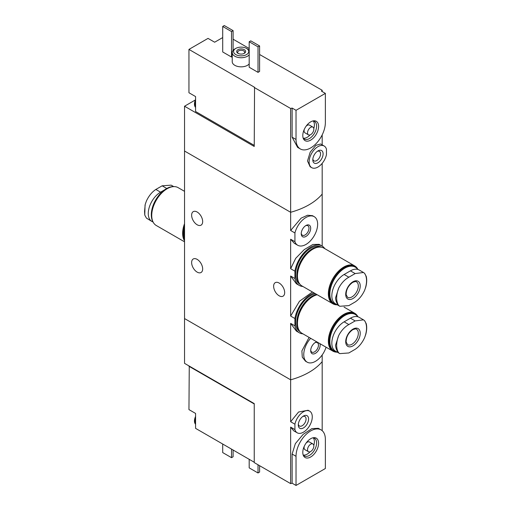 <?xml version="1.0" encoding="UTF-8"?>
<svg xmlns="http://www.w3.org/2000/svg" width="511" height="511" viewBox="0 0 511 511"><rect width="100%" height="100%" fill="white"/><g stroke="black" fill="none" stroke-linecap="round" stroke-linejoin="round"><path stroke-width="0.77" d="M302.921 333.836A22.746 13.133 -60 0 1 299.325 332.789A22.746 13.133 -60 0 1 294.924 325.852L294.924 318.532L290.644 316.06L290.644 276.036L296.361 283.739L299.325 285.445A22.746 13.133 -60 0 1 294.924 278.508L290.644 276.036M294.924 318.532A22.746 13.133 -60 0 1 314.131 292.963M312.425 291.979L299.459 301.266L290.644 316.06M294.924 325.852L290.644 323.38L296.361 331.083L299.325 332.789M294.924 278.508L294.924 271.188L290.644 268.716L290.644 239.231L294.323 243.3L297.715 245.254A16.505 9.53 -60 0 1 294.924 241.703L290.644 239.231M294.924 271.188A22.746 13.133 -60 0 1 306.044 250.652A22.746 13.133 -60 0 1 322.071 246.04A22.746 13.133 -60 0 1 324.779 248.633M322.071 246.04L319.113 244.335L312.866 244.469L304.211 249.63L295.69 258.342L290.644 268.716M302.921 286.492A22.746 13.133 -60 0 1 299.325 285.445M322.185 430.684L322.185 361.609A66.909 38.632 180 0 1 290.644 379.814L184.535 318.551L184.535 151.02L290.644 212.282L184.535 151.02L184.535 106.224L254.235 146.465L254.555 87.285L188.949 49.407L208.028 38.389L214.652 42.215L222.7 37.571M294.924 241.703L294.924 232.965A16.505 9.53 -60 0 1 314.22 216.67L312.508 215.68L307.52 215.24L301.1 218.159L290.644 230.493L290.644 212.282A66.909 38.632 0 0 0 322.185 194.071A66.909 38.632 180 0 1 290.644 212.282L290.644 108.485A66.909 38.632 0 0 0 292.12 108.064L296.029 110.319L296.029 139.452A20.74 11.977 120 0 0 300.327 148.95A20.74 11.977 120 0 0 316.309 143.393A20.74 11.977 120 0 0 325.366 122.519L325.366 93.385L296.029 110.319M294.924 232.965L290.644 230.493M314.22 216.67A16.505 9.53 -60 0 1 314.22 235.724A16.505 9.53 -60 0 1 297.715 245.254M310.694 228.232A6.688 3.864 -60 0 1 305.968 236.427A6.688 3.864 -60 0 1 301.235 233.693A6.688 3.864 -60 0 1 305.968 225.498A6.688 3.864 -60 0 1 310.694 228.232M309.098 337.401L301.899 350.865L302.282 357.138L305.463 361.175L307.175 362.165A16.505 9.53 -60 0 1 310.669 338.314M326.082 347.212A16.505 9.53 -60 0 1 307.175 362.165M319.956 343.673A6.688 3.864 -60 0 1 320.161 345.142A6.688 3.864 -60 0 1 315.428 353.337A6.688 3.864 -60 0 1 310.694 350.603A6.688 3.864 -60 0 1 315.428 342.408A6.688 3.864 -60 0 1 316.801 341.853M197.15 212.02A7.806 4.51 60 0 1 202.247 218.9A7.806 4.51 60 0 1 201.053 225.159A7.806 4.51 60 0 1 193.247 220.65A7.806 4.51 60 0 1 193.247 211.637A7.806 4.51 60 0 1 197.15 212.02M197.15 259.371A7.806 4.51 60 0 1 202.247 266.25A7.806 4.51 60 0 1 201.053 272.504A7.806 4.51 60 0 1 193.247 267.994A7.806 4.51 60 0 1 193.247 258.981A7.806 4.51 60 0 1 197.15 259.371M322.185 354.96L322.185 361.609A66.909 38.632 180 0 1 290.644 379.814L290.644 323.38M322.185 246.11L322.185 163.354M279.153 283.043A7.806 4.51 60 0 1 284.257 289.922A7.806 4.51 60 0 1 283.056 296.176A7.806 4.51 60 0 1 275.25 291.672A7.806 4.51 60 0 1 275.25 282.653A7.806 4.51 60 0 1 279.153 283.043M305.521 225.779A5.487 3.168 -60 0 1 307.852 225.721A5.487 3.168 -60 0 1 308.989 228.232A5.487 3.168 -60 0 1 306.594 233.751A5.487 3.168 -60 0 1 302.371 235.22A5.487 3.168 -60 0 1 301.254 233.163M314.98 342.689A5.487 3.168 -60 0 1 317.318 342.632A5.487 3.168 -60 0 1 318.455 345.142A5.487 3.168 -60 0 1 316.06 350.661A5.487 3.168 -60 0 1 311.831 352.13A5.487 3.168 -60 0 1 310.72 350.073M173.734 186.611L171.204 185.154L162.153 185.806L155.842 189.453C152.003 191.989 148.873 195.815 146.446 200.932L145.226 204.343L144.556 211.343L144.766 215.08L145.054 205.052M144.766 215.08L146.446 218.133L151.863 221.442A17.393 10.041 -60 0 1 149.199 207.504A17.393 10.041 -60 0 1 160.563 192.174L164.58 189.856M153.025 221.953A17.393 10.041 -60 0 1 151.863 221.442M166.35 188.725A21.098 12.181 120 0 0 166.241 188.789L166.241 188.789A21.098 12.181 120 0 0 151.32 214.626A21.098 12.181 120 0 0 151.32 214.754M173.772 186.611A21.411 12.36 120 0 0 166.465 188.661L166.465 188.661A21.411 12.36 120 0 0 151.32 214.882A21.411 12.36 120 0 0 153.204 222.24M184.535 191.338L178.115 187.633A21.858 12.622 120 0 0 167.186 188.712A21.858 12.622 120 0 0 152.904 207.977A21.858 12.622 120 0 0 156.257 225.492L184.535 241.812M184.535 223.677A21.858 12.622 120 0 0 184.535 240.796M184.535 224.47A21.411 12.36 120 0 0 184.535 240.004M184.535 225.613A21.411 12.36 120 0 0 184.535 239.589M184.535 228.027A20.964 12.104 120 0 0 183.903 233.329A20.964 12.104 120 0 0 183.903 233.508M184.535 228.334A21.411 12.36 120 0 0 183.903 233.693A21.411 12.36 120 0 0 184.535 238.324M195.572 101.6L195.572 106.837A8.029 4.637 -60 0 1 195.1 104.493A8.029 4.637 -60 0 1 195.572 101.6L195.572 96.573L188.949 92.746L188.949 49.407M195.572 106.837L195.572 111.5L254.235 145.373M233.105 39.206L249.189 48.494M259.601 54.505L322.185 90.275L322.185 91.546M195.311 100.003L184.535 106.224M318.602 126.421A11.178 6.451 120 0 0 313.518 120.832A11.178 6.451 120 0 0 305.105 127.763A11.178 6.451 120 0 0 303.31 138.507A11.178 6.451 120 0 0 312.132 139.133A11.178 6.451 120 0 0 318.602 126.421M324.198 146.031L320.653 143.987L315.894 145.348L310.177 152.221L307.513 160.971L310.12 166.746L311.704 167.659A12.488 7.211 -60 0 1 311.704 153.243A12.488 7.211 -60 0 1 324.198 146.031A12.488 7.211 -60 0 1 326.465 149.225L326.465 154.629A12.488 7.211 -60 0 1 311.704 167.659M312.809 159.815A7.269 4.197 -60 0 1 317.951 150.911A7.269 4.197 -60 0 1 323.093 153.881A7.269 4.197 -60 0 1 317.951 162.779A7.269 4.197 -60 0 1 312.809 159.815M254.235 87.464L290.644 108.485M322.185 90.275A66.909 38.632 0 0 1 321.457 91.124L325.366 93.385M235.788 48.404A7.582 4.375 0 0 0 235.788 54.594A7.582 4.375 0 0 0 246.513 54.594A7.582 4.375 0 0 0 246.513 48.404A7.582 4.375 0 0 0 235.788 48.404L234.843 48.947A8.923 5.148 0 0 0 232.23 52.595L232.23 61.697A8.923 5.148 0 0 0 234.843 65.338A8.923 5.148 0 0 0 249.189 63.926M222.7 26.463L231.528 31.561L233.105 30.647L224.272 25.55L222.7 26.463L222.7 51.956L231.528 57.053L232.23 56.651M258.023 72.351L259.601 71.438L259.601 45.945L250.767 40.848L249.189 41.755L249.189 67.254L258.023 72.351L258.023 46.859L259.601 45.945M300.327 148.95L297.6 147.372L292.12 137.197L296.029 139.452M292.12 108.064L292.12 137.197M322.185 134.885L322.185 144.869M317.274 151.352A5.487 3.168 -60 0 1 319.432 151.365A5.487 3.168 -60 0 1 319.432 157.701A5.487 3.168 -60 0 1 313.946 160.869A5.487 3.168 -60 0 1 312.853 159.01M232.23 52.595A8.923 5.148 0 0 0 234.843 56.236A8.923 5.148 0 0 0 249.189 54.818M249.189 50.365A8.923 5.148 0 0 0 247.458 48.947L246.513 48.404M237.992 53.323A4.458 2.574 0 0 0 244.303 53.323A4.458 2.574 0 0 0 244.303 49.676A4.458 2.574 0 0 0 237.992 49.676A4.458 2.574 0 0 0 237.992 53.323L237.992 53.323M243.919 53.514A3.494 2.018 0 0 0 244.641 52.288A3.494 2.018 0 0 0 241.147 50.27A3.494 2.018 0 0 0 237.653 52.288A3.494 2.018 0 0 0 238.375 53.514M233.105 30.647L233.105 50.365M231.528 31.561L231.528 57.053M249.189 41.755L258.023 46.859M303.055 137.734A10.15 5.857 120 0 0 304.364 139.049A10.15 5.857 120 0 0 312.183 136.328A10.15 5.857 120 0 0 316.609 126.115A10.15 5.857 120 0 0 314.508 121.471A10.15 5.857 120 0 0 312.719 120.998M313.799 128.523A10.15 5.857 120 0 0 314.406 124.844A10.15 5.857 120 0 0 313.281 121.043M303.381 138.2A10.15 5.857 120 0 0 310.113 134.904M312.93 127.124A4.458 2.574 120 0 0 308.465 129.698A4.458 2.574 120 0 0 308.465 134.853A4.458 2.574 120 0 0 311.902 133.652A4.458 2.574 120 0 0 313.85 129.168A4.458 2.574 120 0 0 312.93 127.124L309.455 125.118A4.458 2.574 120 0 0 306.057 126.281M304.3 129.321A4.458 2.574 120 0 0 304.997 132.847L308.465 134.853M195.572 107.374A8.029 4.637 -60 0 1 194.467 104.129A8.029 4.637 -60 0 1 194.474 103.797A8.029 4.637 -60 0 1 195.572 99.607M189.262 366.08L188.949 409.605L195.572 413.431L195.572 428.359L254.235 462.231M188.949 366.266L254.235 403.958M296.029 485.45L325.366 468.517L325.366 439.377A20.74 11.977 120 0 0 321.068 429.885A20.74 11.977 120 0 0 305.086 435.442A20.74 11.977 120 0 0 296.029 456.317L296.029 485.45L292.12 483.195A66.909 38.632 180 0 1 290.644 483.617L254.235 462.596L254.235 403.594L184.535 363.353L184.535 318.551L290.644 379.814L290.644 421.728L298.577 412.007L308.095 410.256L309.685 411.17A12.488 7.211 -60 0 1 309.685 425.593A12.488 7.211 -60 0 1 297.198 432.804A12.488 7.211 -60 0 1 294.924 429.604L290.644 427.132L293.659 430.76L297.198 432.804M302.793 452.407A11.178 6.451 120 0 0 303.31 455.365A11.178 6.451 120 0 0 316.283 451.072A11.178 6.451 120 0 0 313.518 437.691A11.178 6.451 120 0 0 302.793 452.407M294.924 429.604L294.924 424.2L290.644 421.728M294.924 424.2A12.488 7.211 -60 0 1 309.685 411.17M308.58 419.02A7.269 4.197 -60 0 1 303.445 427.924A7.269 4.197 -60 0 1 298.303 424.954A7.269 4.197 -60 0 1 303.445 416.05A7.269 4.197 -60 0 1 308.58 419.02M292.12 483.195L292.12 454.055L295.358 443.625L303.144 434.363L311.895 428.627L318.34 428.307L321.068 429.885M290.644 483.617L290.644 427.132M302.768 416.497A5.487 3.168 -60 0 1 304.92 416.51A5.487 3.168 -60 0 1 306.057 419.02A5.487 3.168 -60 0 1 303.662 424.539A5.487 3.168 -60 0 1 299.44 426.008A5.487 3.168 -60 0 1 298.347 424.149M233.105 450.031L233.105 456.77L231.528 457.677L231.528 449.118M231.528 457.677L222.7 452.58L222.7 444.021M259.601 465.693L259.601 472.068L258.023 472.975L258.023 464.78M258.023 472.975L249.189 467.878L249.189 459.319M303.055 454.598A10.15 5.857 120 0 0 304.364 455.908A10.15 5.857 120 0 0 314.508 450.044A10.15 5.857 120 0 0 314.508 438.329A10.15 5.857 120 0 0 312.719 437.857M303.381 455.058A10.15 5.857 120 0 0 310.113 451.762M313.799 445.381A10.15 5.857 120 0 0 313.281 437.901M304.3 446.18A4.458 2.574 120 0 0 304.071 447.662A4.458 2.574 120 0 0 304.997 449.706L308.465 451.711A4.458 2.574 120 0 0 312.93 449.131A4.458 2.574 120 0 0 312.93 443.982A4.458 2.574 120 0 0 309.487 445.177A4.458 2.574 120 0 0 307.545 449.667A4.458 2.574 120 0 0 308.465 451.711M312.93 443.982L309.455 441.977A4.458 2.574 120 0 0 306.057 443.139M195.572 423.696A8.029 4.637 -60 0 1 195.572 418.458M195.572 424.232A8.029 4.637 -60 0 1 194.474 420.655A8.029 4.637 -60 0 1 195.572 416.465M355.158 273.564L363.5 272.504L364.554 273.289A21.117 12.194 -60 0 1 364.554 290.491C362.127 295.607 358.997 299.44 355.158 301.975L348.847 305.616L339.796 306.268L338.665 305.437A21.117 12.194 -60 0 1 338.665 288.236C341.265 283.222 344.663 279.543 348.847 277.205L355.158 273.564L350.437 270.843L344.133 274.484A17.393 10.041 120 0 0 332.763 289.814A17.393 10.041 120 0 0 335.433 303.751L339.796 306.274M352.96 281.765A10.258 5.921 -60 0 1 359.246 290.708A10.258 5.921 -60 0 1 346.682 297.958A10.258 5.921 -60 0 1 352.96 281.765M364.554 290.491L365.774 287.067C366.834 283.049 366.987 279.472 366.234 276.336L364.554 273.289M338.665 288.236L335.529 297.926C335.868 301.266 336.909 303.77 338.665 305.437M363.5 272.497L359.137 269.98A17.393 10.041 120 0 0 350.437 270.843M336.87 304.582A21.098 12.181 -60 0 1 330.419 288.951A21.098 12.181 -60 0 1 344.759 268.186A21.098 12.181 -60 0 1 357.719 269.393M337.266 304.812A21.411 12.36 -60 0 1 333.83 303.821A21.411 12.36 -60 0 1 330.553 286.665A21.411 12.36 -60 0 1 344.535 267.802A21.411 12.36 -60 0 1 355.241 266.736A21.411 12.36 -60 0 1 357.975 269.469M333.83 303.821L333.108 303.406A21.411 12.36 -60 0 1 329.825 286.249A21.411 12.36 -60 0 1 343.814 267.381A21.411 12.36 -60 0 1 354.519 266.32L355.241 266.736M337.228 304.812A21.858 12.622 -60 0 1 332.885 303.79A21.858 12.622 -60 0 1 329.538 286.275A21.858 12.622 -60 0 1 343.814 267.017A21.858 12.622 -60 0 1 354.743 265.937A21.858 12.622 -60 0 1 357.796 269.188M332.885 303.79L301.975 285.949A21.858 12.622 -60 0 1 298.628 268.435A21.858 12.622 -60 0 1 312.904 249.17A21.858 12.622 -60 0 1 323.833 248.09L354.743 265.937M297.453 275.755A21.411 12.36 -60 0 1 297.447 275.576A21.411 12.36 -60 0 1 312.591 249.355A21.411 12.36 -60 0 1 312.745 249.266M297.453 275.391A20.964 12.104 -60 0 1 297.447 275.212A20.964 12.104 -60 0 1 312.272 249.534L312.591 249.355L312.272 249.534A20.964 12.104 -60 0 1 312.432 249.445M299.382 283.464A21.411 12.36 -60 0 1 298.603 265.95A21.411 12.36 -60 0 1 311.959 248.991A21.411 12.36 -60 0 1 320.384 247.081M300.002 284.295L299.989 284.288A21.411 12.36 -60 0 1 296.712 267.132A21.411 12.36 -60 0 1 310.694 248.263A21.411 12.36 -60 0 1 321.4 247.203L321.413 247.209M355.158 320.914L363.5 319.848L364.554 320.633A21.117 12.194 -60 0 1 364.554 337.835C362.127 342.958 358.997 346.784 355.158 349.32L348.847 352.96L339.796 353.618L338.665 352.782A21.117 12.194 -60 0 1 338.665 335.58C341.265 330.566 344.663 326.893 348.847 324.555L355.158 320.914L350.437 318.187L344.133 321.828A17.393 10.041 120 0 0 332.763 337.158A17.393 10.041 120 0 0 335.433 351.102L339.796 353.618M352.96 329.116A10.258 5.921 -60 0 1 359.246 338.052A10.258 5.921 -60 0 1 346.682 345.308A10.258 5.921 -60 0 1 352.96 329.116M364.554 337.835L365.774 334.411C366.834 330.393 366.987 326.816 366.234 323.68L364.554 320.633M338.665 335.58L335.529 345.276C335.868 348.617 336.909 351.121 338.665 352.782M363.5 319.848L359.137 317.325A17.393 10.041 120 0 0 350.437 318.187M336.87 351.932A21.098 12.181 -60 0 1 330.419 336.295A21.098 12.181 -60 0 1 344.759 315.53A21.098 12.181 -60 0 1 357.719 316.737M337.266 352.162A21.411 12.36 -60 0 1 333.83 351.172A21.411 12.36 -60 0 1 330.553 334.015A21.411 12.36 -60 0 1 344.535 315.146A21.411 12.36 -60 0 1 355.241 314.086A21.411 12.36 -60 0 1 357.975 316.814M333.83 351.172L333.108 350.75A21.411 12.36 -60 0 1 329.825 333.594A21.411 12.36 -60 0 1 343.814 314.731A21.411 12.36 -60 0 1 354.519 313.671L355.241 314.086M337.228 352.156A21.858 12.622 -60 0 1 332.885 351.14A21.858 12.622 -60 0 1 329.538 333.626A21.858 12.622 -60 0 1 343.814 314.367A21.858 12.622 -60 0 1 354.743 313.281A21.858 12.622 -60 0 1 357.796 316.533M332.885 351.14L301.975 333.293A21.858 12.622 -60 0 1 298.628 315.779A21.858 12.622 -60 0 1 312.904 296.521A21.858 12.622 -60 0 1 317.21 294.738M297.453 323.105A21.411 12.36 -60 0 1 297.447 322.92A21.411 12.36 -60 0 1 312.591 296.699A21.411 12.36 -60 0 1 312.745 296.61M297.453 322.741A20.964 12.104 -60 0 1 297.447 322.556A20.964 12.104 -60 0 1 312.272 296.885L312.591 296.699L312.272 296.885A20.964 12.104 -60 0 1 312.432 296.795M299.382 330.809A21.411 12.36 -60 0 1 298.603 313.294A21.411 12.36 -60 0 1 311.959 296.335A21.411 12.36 -60 0 1 316.743 294.47M300.002 331.639L299.989 331.633A21.411 12.36 -60 0 1 296.712 314.476A21.411 12.36 -60 0 1 310.694 295.607A21.411 12.36 -60 0 1 315.479 293.742M160.563 192.174L155.842 189.453M166.778 188.482L162.153 185.806M292.12 454.055L296.029 456.317M356.474 281.874A8.923 5.148 -60 0 1 356.474 292.171A8.923 5.148 -60 0 1 347.557 297.325L346.151 294.662C346.139 289.68 348.317 285.585 352.686 282.379C355.164 281.465 356.429 281.293 356.474 281.874M344.133 274.484L348.847 277.205M356.474 329.218A8.923 5.148 -60 0 1 356.474 339.521A8.923 5.148 -60 0 1 347.557 344.67L346.151 342.006C346.139 337.024 348.317 332.929 352.686 329.729C355.164 328.809 356.429 328.643 356.474 329.218M344.133 321.828L348.847 324.555M183.903 233.329L183.903 233.693M194.474 103.797L195.572 99.396M194.474 420.655L195.572 416.254M297.447 275.212L297.447 275.576M354.743 313.281L344.063 307.111M297.447 322.556L297.447 322.92"/></g></svg>
